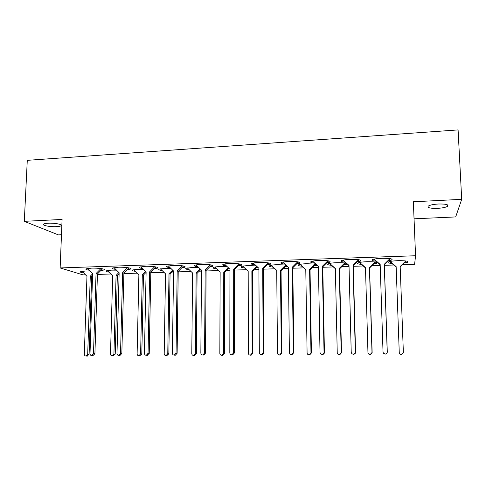<?xml version="1.0" encoding="UTF-8"?>
<svg xmlns="http://www.w3.org/2000/svg" width="486" height="486" viewBox="0 0 486 486"><rect width="100%" height="100%" fill="white"/><g stroke="black" fill="none" stroke-linecap="round" stroke-linejoin="round"><path stroke-width="0.73" d="M48.248 223.226C54.797 222.831 63.253 224.55 61.048 225.777C60.325 226.233 58.776 226.525 56.412 226.646C50.015 227.029 41.486 225.352 43.655 224.089C44.366 223.639 45.897 223.353 48.248 223.226M438.415 204.005C445.875 203.877 448.955 204.636 447.673 206.277C445.82 207.364 442.43 208.057 437.491 208.354C430.11 208.482 427.048 207.722 428.294 206.076C430.086 205.007 433.463 204.314 438.415 204.005M326.622 262.92L329.921 262.161C331.057 260.952 327.552 260.375 319.411 260.423C315.317 260.593 312.553 260.976 311.119 261.571C309.953 262.258 311.131 262.786 314.661 263.157M296.588 263.947L299.844 263.212C300.895 261.997 297.298 261.407 289.061 261.456C285.197 261.608 282.597 261.966 281.26 262.531C280.124 263.199 281.315 263.728 284.839 264.111M267.1 264.949L270.325 264.238C271.291 263.023 267.604 262.428 259.269 262.464C255.618 262.61 253.17 262.944 251.924 263.467C250.831 264.111 251.985 264.633 255.381 265.028M238.134 265.927L241.354 265.247C242.222 264.026 238.444 263.43 230.018 263.455C226.561 263.588 224.253 263.904 223.092 264.396C222.041 265.016 223.165 265.526 226.458 265.933M209.685 266.893L212.917 266.231C213.682 265.01 209.806 264.408 201.289 264.427C198.021 264.554 195.846 264.852 194.765 265.313C193.75 265.903 194.85 266.407 198.045 266.82M181.74 267.835L184.99 267.191C185.646 265.982 181.673 265.374 173.077 265.38L166.917 266.213C165.945 266.778 167.02 267.276 170.136 267.695M154.287 268.764L157.561 268.138C159.906 267.209 152.246 266.042 145.363 266.322L139.543 267.1C138.613 267.64 139.67 268.126 142.714 268.551M127.308 269.669L130.619 269.062C132.945 268.151 124.993 266.966 118.128 267.245L112.631 267.974C111.737 268.497 112.782 268.971 115.771 269.396M100.796 270.556L104.15 269.973C106.464 269.074 98.208 267.871 91.368 268.151L86.162 268.837C85.311 269.335 86.35 269.803 89.296 270.228M357.222 261.881L360.576 261.091C361.784 259.889 358.37 259.317 350.327 259.378C345.989 259.554 343.049 259.967 341.512 260.605C340.315 261.298 341.488 261.826 345.036 262.179M388.387 260.818L391.825 259.998C393.101 258.801 389.772 258.236 381.832 258.309C377.233 258.503 374.105 258.941 372.452 259.621C371.231 260.326 372.404 260.854 375.976 261.189M343.389 265.083L347.065 263.983M346.409 263.4C344.465 262.829 341.16 262.598 336.5 262.707C332.345 262.877 329.551 263.26 328.111 263.849C326.999 264.505 328.147 264.998 331.549 265.338M313.804 266.061L317.06 265.313M315.785 264.165L306.611 263.698C302.687 263.855 300.056 264.208 298.714 264.767C297.626 265.405 298.781 265.903 302.177 266.255M284.747 267.027L287.457 266.504M285.835 265.016L277.263 264.663C273.551 264.809 271.067 265.149 269.815 265.672C268.764 266.292 269.906 266.784 273.241 267.154M256.201 267.968L258.206 267.652M256.286 265.872L248.437 265.617C244.92 265.751 242.581 266.067 241.408 266.559C240.394 267.154 241.499 267.646 244.731 268.023M228.153 268.898L229.416 268.728M227.302 266.735L220.115 266.553C216.786 266.68 214.575 266.978 213.482 267.44C212.51 268.011 213.585 268.491 216.72 268.873M200.59 269.809L201.101 269.748M198.853 267.598L192.292 267.47L186.023 268.302C185.087 268.849 186.144 269.323 189.188 269.718M170.92 268.46L164.948 268.375L159.025 269.153C158.12 269.681 159.159 270.143 162.136 270.544M143.485 269.317L138.073 269.262L132.471 269.991C131.603 270.502 132.629 270.957 135.545 271.358M116.537 270.161L111.659 270.131L106.349 270.824C105.517 271.31 106.531 271.753 109.399 272.16M90.05 271L85.682 270.988L80.658 271.638C79.856 272.105 80.87 272.543 83.695 272.95M373.509 264.08L376.814 263.309C377.974 262.173 374.682 261.638 366.93 261.705C362.538 261.887 359.567 262.288 358.03 262.92C356.888 263.582 358.036 264.08 361.463 264.408M404.182 263.06L407.578 262.258C408.793 261.134 405.579 260.605 397.931 260.684C393.277 260.873 390.124 261.304 388.472 261.978C387.312 262.653 388.46 263.145 391.916 263.455M414.054 218.809L455.68 216.926L461.7 199.339L413.355 201.775L415.554 255.751L60.143 267.944L62.093 219.435L24.3 221.337L58.399 234.896L61.479 234.756M24.3 221.337L27.283 160.331L458.091 129.914L461.7 199.339M60.143 267.944L83.039 274.888L85.512 274.809M97.425 274.426L111.215 273.989M123.887 273.588L137.356 273.162M145.557 272.901L146.098 272.883M150.812 272.731L163.946 272.318M172.153 272.057L173.557 272.008M178.216 271.862L190.992 271.455M199.211 271.194L201.502 271.121M206.1 270.975L218.512 270.581M226.737 270.319L229.951 270.216M234.483 270.076L246.517 269.694M254.743 269.432L258.91 269.299M263.382 269.159L275.015 268.788M283.247 268.527L288.405 268.363M292.803 268.223L303.95 267.865M312.261 267.604L318.439 267.409M322.765 267.27L333.335 266.935M341.792 266.668L349.033 266.437M353.286 266.304L363.255 265.982M371.863 265.708L380.204 265.447M384.371 265.313L393.721 265.016M402.487 264.736L414.601 264.354L415.554 255.751M390.179 261.468L396.145 266.632L399.249 352.374C399.449 353.687 400.221 354.355 401.564 354.379L403.362 352.35L400.172 266.51L405.78 260.958M400.191 267.008L406.235 261.031M399.292 352.696C399.589 353.875 400.349 354.464 401.57 354.464L403.362 352.544M389.736 261.571L396.163 267.13M390.519 258.704L384.359 264.815L387.287 352.028C387.221 353.201 386.607 353.887 385.447 354.094L383.721 353.45M380.186 264.858L373.704 259.208M389.985 258.613L384.268 264.281L387.208 351.931C387.142 353.103 386.528 353.796 385.362 354.002C384.001 353.972 383.223 353.286 383.029 351.955L380.173 264.414L374.092 259.117M384.359 264.815L384.268 264.281M359.616 262.446L365.472 267.592L367.957 352.557C368.145 353.844 368.886 354.507 370.198 354.543L371.997 352.532L369.427 267.47L374.943 261.997M369.16 354.355L370.356 354.622L372.142 352.623L369.591 267.968L375.514 262.094M359.312 262.513L365.484 267.944M369.427 267.47L369.591 267.968M359.3 259.81L353.273 265.806L355.558 352.216C355.485 353.383 354.877 354.063 353.723 354.264L352.745 354.1M349.015 265.708L342.788 260.192M358.644 259.7L353.03 265.283L355.321 352.119C355.248 353.292 354.634 353.978 353.48 354.173C352.156 354.13 351.402 353.456 351.22 352.143L349.009 265.411L343.043 260.132M353.273 265.806L353.03 265.283M329.611 263.4L335.358 268.533L337.241 352.733C337.412 354.002 338.135 354.659 339.41 354.701L341.202 352.708L339.24 268.412L344.665 263.017M338.9 354.677L339.714 354.786L341.5 352.8L339.544 268.904L345.346 263.133M329.429 263.442L335.364 268.746M339.24 268.412L339.544 268.904M328.658 260.897L322.753 266.778L324.429 352.399C324.35 353.565 323.737 354.239 322.601 354.428L321.835 354.33M318.421 266.541L312.443 261.158M327.886 260.763L322.364 266.267L324.041 352.307C323.955 353.474 323.348 354.148 322.2 354.343C320.912 354.294 320.183 353.62 320.013 352.326L318.421 266.395L312.571 261.128M322.753 266.778L322.364 266.267M300.141 264.341L305.779 269.457L307.091 352.903C307.243 354.154 307.948 354.804 309.187 354.859L310.979 352.885L309.594 269.341L314.928 264.02M308.938 354.859L309.637 354.938L311.417 352.976L310.038 269.821L315.718 264.153M300.081 264.354L305.785 269.53M309.594 269.341L310.038 269.821M298.574 261.96L292.797 267.737L293.872 352.581L292.056 354.586L291.357 354.507M297.693 261.802L292.262 267.233L293.337 352.484L291.509 354.507C290.251 354.446 289.541 353.784 289.389 352.508L288.392 267.355L282.645 262.106M292.797 267.737L292.262 267.233M271.188 265.265L276.728 270.368L277.482 353.079C277.621 354.312 278.302 354.956 279.517 355.011L281.297 353.055L280.477 270.252L285.725 265.004M279.444 355.017L280.106 355.09L281.874 353.146L281.048 270.726L286.315 265.459M280.477 270.252L281.048 270.726M269.037 262.999L263.376 268.673L263.88 352.757L262.075 354.75L261.389 354.665C260.156 354.604 259.469 353.948 259.33 352.69L258.904 268.302L253.267 263.066M268.053 262.829L262.707 268.181L263.205 352.666L261.389 354.665L262.075 354.75M263.376 268.673L262.707 268.181M242.751 266.17L248.188 271.261L248.401 353.243C248.534 354.464 249.19 355.102 250.381 355.163L252.149 353.225L251.87 271.145L256.723 266.279M250.49 355.175L251.098 355.242L252.86 353.31L252.568 271.613L257.331 266.838M251.87 271.145L252.568 271.613M240.035 264.02L234.483 269.596L234.44 352.933L232.642 354.902L232.065 354.847M238.942 263.831L233.687 269.11L233.626 352.842L231.816 354.823C230.613 354.756 229.945 354.106 229.817 352.86L229.951 269.232L224.411 264.007M234.483 269.596L233.687 269.11M214.8 267.057L220.146 272.136L219.836 353.407C219.958 354.616 220.601 355.248 221.768 355.315L223.524 353.389L223.767 272.026L228.195 267.573M222.09 355.339L222.612 355.388L224.362 353.474L224.587 272.482L228.851 268.193M223.767 272.026L224.587 272.482M211.55 265.016L206.1 270.502L205.523 353.103L203.737 355.053L203.245 355.017M210.353 264.815L205.177 270.028L204.582 353.012L202.79 354.974C201.605 354.908 200.961 354.264 200.846 353.036L201.508 270.143L196.071 264.931M206.1 270.502L205.177 270.028M187.341 267.932L192.59 272.998L191.782 353.571C191.891 354.762 192.517 355.394 193.653 355.454L195.396 353.547L196.144 272.889L200.153 268.843M194.169 355.497L194.625 355.533L196.356 353.632L197.085 273.339L200.864 269.523M196.144 272.889L197.085 273.339M183.562 266L178.222 271.395L177.129 353.267L175.355 355.205L174.924 355.175M182.274 265.775L177.177 270.927L176.06 353.182L174.28 355.126C173.125 355.059 172.494 354.416 172.39 353.201L173.569 271.042L168.229 265.836M178.222 271.395L177.177 270.927M160.344 268.788L165.507 273.843L164.207 353.729C164.311 354.908 164.918 355.533 166.036 355.6L167.767 353.711L169 273.733L172.603 270.095M166.722 355.649L168.842 353.79L170.051 274.177L173.362 270.836M169 273.733L170.051 274.177M156.067 266.96L150.824 272.269L149.238 353.431L147.094 355.327M154.682 266.723L149.664 271.808L148.048 353.346L146.28 355.278C145.15 355.205 144.536 354.567 144.439 353.371L146.122 271.923L140.873 266.729M150.824 272.269L149.664 271.808M133.808 269.633L138.881 274.675L137.119 353.887C137.21 355.053 137.799 355.673 138.893 355.74L140.612 353.863L142.313 274.572L145.521 271.328M139.737 355.795L141.803 353.948L143.479 275.003L146.11 272.342M142.313 274.572L143.479 275.003M129.051 267.895L123.9 273.126L121.834 353.595L119.744 355.479M127.575 267.652L122.624 272.676L120.528 353.51L118.772 355.424C117.667 355.351 117.071 354.719 116.986 353.529L119.143 272.786L113.991 267.61M123.9 273.126L122.624 272.676M107.722 270.465L112.703 275.495L110.492 354.039C110.571 355.193 111.148 355.807 112.223 355.88L113.924 354.021L116.081 275.392L118.894 272.537M113.208 355.934L115.225 354.1L117.351 275.817L119.113 274.031M116.081 275.392L117.351 275.817M102.503 268.819L97.437 273.97L94.91 353.753L92.869 355.624M100.93 268.564L96.052 273.527L93.488 353.668L91.751 355.564C90.663 355.491 90.086 354.865 90.007 353.693L92.632 273.636L87.571 268.472M97.437 273.97L96.052 273.527M82.073 271.285L86.964 276.303L84.315 354.191C84.388 355.333 84.947 355.94 86.004 356.013L87.693 354.173L90.287 276.194L92.626 273.818M87.128 356.068L89.102 354.251L91.66 276.619L92.565 275.696M90.287 276.194L91.66 276.619M324.429 352.399L324.041 352.307M310.979 352.885L311.417 352.976M293.872 352.581L293.337 352.484M281.297 353.055L281.874 353.146M263.88 352.757L263.205 352.666M252.149 353.225L252.86 353.31M234.44 352.933L233.626 352.842M223.524 353.389L224.362 353.474M205.523 353.103L204.582 353.012M195.396 353.547L196.356 353.632M177.129 353.267L176.06 353.182M167.767 353.711L168.842 353.79M149.238 353.431L148.048 353.346M140.612 353.863L141.803 353.948M121.834 353.595L120.528 353.51M113.924 354.021L115.225 354.1M94.91 353.753L93.488 353.668M87.693 354.173L89.102 354.251M61.048 225.777L61.084 224.951M447.673 206.277L447.606 204.91M329.921 262.161L329.903 261.243M299.844 263.212L299.832 262.319M270.325 264.238L270.319 263.376M241.354 265.247L241.354 264.414M212.917 266.231L212.917 265.435M184.99 267.191L184.996 266.431M157.561 268.138L157.573 267.415M130.619 269.062L130.637 268.375M104.15 269.973L104.168 269.317M360.576 261.091L360.545 260.15M391.825 259.998L391.789 259.038M346.621 264.335L346.603 263.57M376.814 263.309L376.784 262.428M407.578 262.258L407.541 261.359M339.41 354.701L339.714 354.786M322.601 354.428L322.2 354.343M309.187 354.859L309.637 354.938M292.056 354.586L291.509 354.507M279.517 355.011L280.106 355.09M250.381 355.163L251.098 355.242M232.642 354.902L231.816 354.823M221.768 355.315L222.612 355.388M203.737 355.053L202.79 354.974M193.653 355.454L194.625 355.533M175.355 355.205L174.28 355.126M166.036 355.6L167.123 355.673M147.477 355.351L146.28 355.278M138.893 355.74L140.096 355.813M120.091 355.497L118.772 355.424M112.223 355.88L113.53 355.952M93.184 355.643L91.751 355.564M86.004 356.013L87.419 356.086"/></g></svg>
